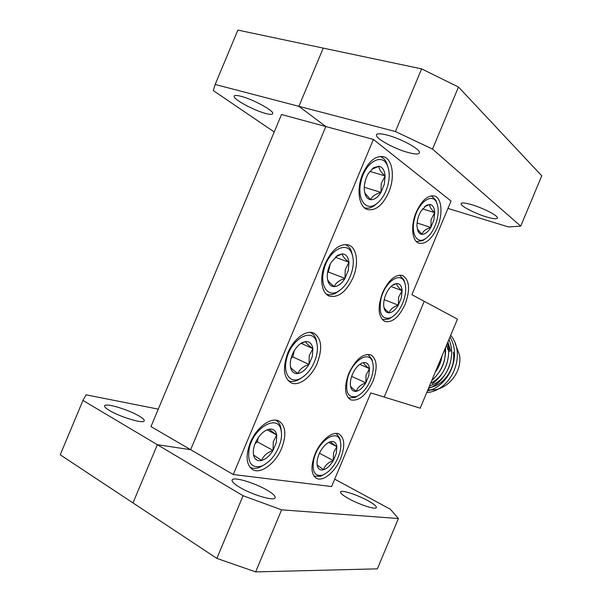 <?xml version="1.0" encoding="UTF-8"?>
<svg xmlns="http://www.w3.org/2000/svg" width="602" height="602" viewBox="0 0 602 602"><rect width="100%" height="100%" fill="white"/><g stroke="black" fill="none" stroke-linecap="round" stroke-linejoin="round"><path stroke-width="0.9" d="M109.572 410.549C105.523 408.103 103.928 406.433 104.801 405.53C106.855 403.092 128.745 409.842 138.964 415.959C143.223 418.465 144.924 420.204 144.059 421.167C142.35 423.673 119.851 416.817 109.572 410.549M265.512 113.424C253.984 110.444 233.809 99.601 234.103 96.425C234.133 95.169 236.443 95.131 241.026 96.305C252.705 99.217 273.383 110.422 272.804 113.402C272.721 114.696 270.29 114.704 265.512 113.424M274.219 131.973L213.319 90.609L215.147 84.461L395.416 131.537L421.626 68.876L237.888 30.1L215.147 84.461M158.281 409.134L86.063 394.814L82.971 400.435L157.348 444.705L190.653 449.702L150.974 426.592L281.518 114.515L325.832 126.54L298.893 106.328L323.244 48.115L298.893 106.328L325.832 126.54L373.413 139.446L233.252 474.519L331.627 486.544L370.794 392.91L420.204 408.179L457.445 319.143L424.237 301.316L384.189 397.049L424.237 301.316L411.881 294.679L451.048 201.045L373.413 139.446M243.065 495.739L281.608 509.834L255.647 571.9L216.855 558.393L243.065 495.739L157.348 444.705L132.989 502.926L157.348 444.705L190.653 449.702L325.832 126.54L190.653 449.702L233.252 474.519M82.971 400.435L60.23 454.796L216.855 558.393M362.705 173.91C356.091 189.088 358.83 207.261 367.559 209.564C375.656 210.986 382.691 205.282 388.674 192.429C395.175 177.582 392.79 159.003 383.557 156.701C375.678 155.391 368.725 161.133 362.705 173.91M325.23 263.503C319.128 277.59 321.363 293.43 329.392 296.124C338.407 297.975 346.278 291.827 353.013 277.68C359.033 263.827 357.069 247.655 348.573 244.961C339.829 243.223 332.041 249.401 325.23 263.503M287.748 353.096C282.451 368.025 283.58 377.936 291.127 382.834C299.028 386.755 311.761 376.822 317.352 362.931C322.74 348.031 321.521 338.083 313.71 333.079C306.125 329.475 293.445 339.001 287.748 353.096M250.274 442.696C245.36 456.113 246.218 465.12 252.832 469.718C261.005 474.436 275.731 463.111 281.691 448.181C286.68 434.749 285.747 425.697 278.877 421.024C271.073 416.659 256.384 427.465 250.274 442.696M315.072 454.006C310.519 466.339 310.993 474.444 316.502 478.327C323.093 482.059 335.306 471.765 340.649 458.468C345.255 446.15 344.728 438.015 339.054 434.065C332.725 430.573 320.535 440.468 315.072 454.006M348.806 373.375C343.93 386.898 344.57 395.717 350.725 399.841C358.792 401.504 366.182 395.348 372.894 381.375C377.83 367.897 377.138 359.048 370.802 354.834C362.953 353.216 355.624 359.394 348.806 373.375M382.533 292.738C377.334 307.547 378.131 317.126 384.919 321.476C392.338 322.875 399.081 317.141 405.146 304.281C410.413 289.554 409.556 279.953 402.587 275.475C395.356 274.136 388.666 279.885 382.533 292.738M416.26 212.107C410.406 225.607 412.001 241.334 419.045 243.231C425.81 244.359 431.927 239.009 437.398 227.18C443.155 213.958 441.838 197.923 434.448 196.004C427.841 194.943 421.784 200.315 416.26 212.107M239.716 487.327C233.546 483.579 231.1 481.006 232.372 479.598C234.87 476.874 255.316 483.18 267.1 490.171C273.534 493.986 276.137 496.65 274.903 498.17C272.714 500.962 251.583 494.52 239.716 487.327M367.875 500.653C357.626 494.987 342.237 489.9 340.649 491.706C339.776 492.835 342.448 495.153 348.663 498.659C358.995 504.446 374.82 509.653 376.235 507.795C377.055 506.583 374.263 504.205 367.875 500.653M387.078 135.059C380.08 133.298 376.528 133.358 376.416 135.254C376.235 138.942 395.078 149.078 408.329 152.554C415.561 154.466 419.285 154.443 419.504 152.494C419.948 148.98 400.526 138.452 387.078 135.059M486.551 216.946C475.317 213.627 460.891 206.253 461.064 203.845C461.252 202.438 464.782 202.716 471.644 204.672C483.015 207.968 497.831 215.576 497.508 217.886C497.214 219.324 493.565 219.008 486.551 216.946M432.514 149.085L520.722 226.126L541.77 175.814L458.476 87.019L432.514 149.085L395.416 131.537M255.647 571.9L377.356 568.852L398.404 518.54L390.367 509.247L334.712 479.162M281.608 509.834L398.404 518.54M447.963 208.435L508.457 226.931L520.722 226.126M421.626 68.876L458.476 87.019M448.054 345.345L449.581 351.387M429.504 385.935C439.099 382.985 445.819 376.062 449.679 365.173M453.283 352.178C456.286 367.95 443.516 386.281 428.812 387.598M427.969 389.614C444.938 392.835 462.727 373.571 459.507 355.029L455.18 343.539M435.69 371.554C439.046 366.874 441.115 361.794 441.898 356.324M439.407 371.803C444.088 364.579 445.939 356.971 444.968 348.972M430.626 383.256C438.941 379.094 444.487 372.006 447.271 361.99M447.835 349.687L446.692 344.856M450.755 351.019L447.865 342.056M441.936 356.233C440.882 361.922 438.662 367.235 435.269 372.171M445.525 347.647C446.172 360.59 441.575 371.584 431.724 380.63M447.519 342.877C451.485 357.287 444.81 375.174 432.266 383.722M448.911 339.551C457.121 357.332 445.894 382.405 428.428 388.508M449.935 337.112C462.193 356.316 448.347 386.89 427.458 390.833M450.687 335.314C467.167 355.06 450.823 391.375 426.758 392.519M387.966 184.867C389.772 177.297 389.577 170.855 387.379 165.535C382.375 152.441 365.316 162.036 361.095 181.127C356.595 198.208 365.369 211.483 375.543 204.507C381.314 200.594 385.453 194.047 387.966 184.867M380.035 156.512L380.035 156.512C382.895 157.393 385.107 159.56 386.672 163.007L388.012 167.168M384.287 184.355L385.107 175.912C384.573 170.298 382.533 167.078 378.982 166.235L373.646 167.672L368.469 173.368C365.316 178.802 363.932 184.453 364.3 190.322L365.391 195.056C366.595 197.847 368.356 199.39 370.681 199.698C374.361 199.879 377.793 197.448 380.976 192.422L384.287 184.355M365.391 195.056L364.91 193.091L370.681 199.698C371.803 196.538 375.227 194.115 380.976 192.422L381.239 183.64L385.107 175.912C380.765 172.074 378.726 168.846 378.982 166.235L371.983 169.215L373.646 167.672M377.04 203.468L373.564 206.2C370.388 208.134 367.378 208.661 364.549 207.788L364.549 207.788M364.511 184.423L365.85 178.967M364.24 187.245L380.976 192.422M369.816 171.382L385.107 175.912M436.894 220.437C438.707 213.228 438.625 207.329 436.638 202.716C432.447 192.392 418.518 201.941 414.575 218.443C410.602 232.816 416.501 244.111 424.734 239.137C430.189 235.751 434.238 229.52 436.894 220.437M431.363 195.808L435.856 200.278L436.932 203.393M433.824 220.159L434.742 212.664C434.456 207.743 432.838 205.004 429.896 204.447L426.382 205.327L420.933 211.249C418.157 216.186 416.84 221.227 416.975 226.382L417.991 231.115C418.932 233.14 420.271 234.216 422.025 234.359C425.087 234.351 428.022 232.041 430.821 227.443L433.824 220.159M417.991 231.115L417.397 229.076L422.025 234.359C422.785 231.341 425.719 229.038 430.821 227.443L431.1 219.534L434.742 212.664C430.964 209.308 429.354 206.561 429.896 204.447L424.696 206.652L426.382 205.327M425.403 238.738L422.672 240.649L416.479 241.635M417.073 223.003L430.821 227.443M422.544 208.864L434.742 212.664M316.434 355.872C317.668 350.68 317.713 346.142 316.569 342.252C312.859 326.803 290.849 338.693 286.507 359.439C282.88 373.744 290.284 383.655 300.029 378.726C307.863 374.452 313.333 366.836 316.434 355.872M310.286 332.417L310.286 332.417C313.093 333.643 315.064 336.074 316.216 339.701L317.051 344.254M312.34 356.361L312.859 348.611C312.017 343.742 309.616 341.387 305.643 341.552L302.362 342.553C299.352 344.111 296.673 346.797 294.318 350.62C291.082 356.279 289.795 361.674 290.465 366.821L290.751 368.123C291.978 372.119 294.378 373.925 297.96 373.549C302.038 372.766 305.733 369.718 309.029 364.406L312.34 356.361M290.465 366.821L290.668 367.28C291.398 368.59 293.829 370.681 297.96 373.549C299.465 369.47 303.152 366.422 309.029 364.406L309.247 355.752L312.859 348.611C308.292 345.322 305.884 342.967 305.643 341.552L300.88 343.599L302.362 342.553M301.557 377.928L297.892 380.11C294.363 381.706 291.195 381.894 288.381 380.667L288.057 380.509M291.052 358.348L292.82 356.926L294.318 350.62M292.82 356.926L309.029 364.406M301.233 343.403L312.859 348.611M372.217 375.038C373.549 369.748 373.616 365.301 372.405 361.712C368.951 349.672 351.463 361.29 347.414 378.997C345.081 392.677 348.265 398.449 356.978 396.304C363.969 392.654 369.049 385.566 372.217 375.038M367.882 354.322L371.893 359.221L372.683 362.592M368.808 375.588L369.493 368.657C368.951 364.338 367.032 362.306 363.751 362.562L361.802 363.149C359.003 364.473 356.444 367.07 354.126 370.945C351.275 376.062 350.04 380.9 350.424 385.468L350.883 387.613C351.907 390.465 353.743 391.691 356.376 391.285C359.77 390.487 362.916 387.68 365.813 382.857L368.808 375.588M350.883 387.613L350.642 386.213C351.312 387.357 353.223 389.05 356.376 391.285C357.453 387.515 360.598 384.708 365.813 382.857L366.046 375.046L369.493 368.657C365.527 365.745 363.616 363.713 363.751 362.562L361.802 363.149M357.603 396.018L354.796 397.561L348.219 397.884M351.651 376.4L365.813 382.857M359.778 364.345L369.493 368.657M352.2 270.366C353.705 264.06 353.645 258.619 352.012 254.029C347.565 239.716 328.09 250.319 323.801 270.283C319.737 285.988 327.902 297.486 337.933 291.534C344.668 287.44 349.423 280.389 352.2 270.366M345.104 244.532L345.104 244.532C347.979 245.601 350.108 247.926 351.485 251.508L352.599 255.903M348.31 270.358L348.979 262.261C348.295 257.024 346.075 254.232 342.312 253.893L337.888 255.173L331.393 261.998C328.195 267.536 326.863 273.067 327.383 278.575L328.037 281.488C329.286 284.897 331.386 286.605 334.321 286.62C338.196 286.319 341.763 283.587 344.999 278.41L348.31 270.358M328.037 281.488L327.781 279.968C328.7 281.759 330.874 283.971 334.321 286.62C335.63 283 339.189 280.269 344.999 278.41L345.239 269.696L348.979 262.261C344.532 258.694 342.305 255.91 342.312 253.893L336.247 256.512L337.888 255.173M339.505 290.585L335.893 293.069C332.507 294.852 329.384 295.221 326.517 294.152L326.517 294.152M327.526 272.631L328.331 272.029L330.265 264.045M328.331 272.029L344.999 278.41M335.231 257.174L348.979 262.261M404.552 297.742C406.117 291.541 406.109 286.394 404.536 282.3C400.654 271.103 385.002 281.593 380.998 298.72C378.477 313.823 381.788 320.144 390.946 317.668C397.132 314.146 401.669 307.502 404.552 297.742M399.577 275.114L403.889 279.847L404.837 283.106M401.316 297.87L402.113 290.661C401.7 286.04 399.939 283.655 396.823 283.504L394.024 284.279C391.661 285.529 389.494 287.801 387.53 291.097C384.716 296.124 383.436 301.068 383.7 305.929L384.422 309.3C385.43 311.738 387.018 312.92 389.201 312.822C392.429 312.415 395.469 309.864 398.321 305.154L401.316 297.87M384.422 309.3L384.008 307.502C384.798 308.961 386.529 310.737 389.201 312.822C390.119 309.428 393.159 306.869 398.321 305.154L398.577 297.29L402.113 290.661C398.246 287.523 396.485 285.137 396.823 283.504L392.481 285.356L394.024 284.279M391.624 317.314L388.832 319.045L382.368 319.707M384.196 299.668L398.321 305.154M391.044 286.499L402.113 290.661M280.667 441.371C281.668 437.142 281.789 433.402 281.029 430.159C278.192 413.694 253.577 427.194 249.213 448.595C247.189 462.863 251.403 468.68 261.87 466.053C270.908 461.606 277.176 453.381 280.667 441.371M275.535 420.143C278.177 421.498 279.938 423.958 280.833 427.54L281.382 432.146M276.363 442.357L276.739 434.96C275.746 430.46 273.157 428.549 268.981 429.211L267.04 429.828C263.36 431.476 260.102 434.621 257.25 439.242C253.976 444.976 252.742 450.228 253.54 455.007L253.555 455.074C254.699 459.544 257.378 461.343 261.599 460.47C265.881 459.206 269.704 455.849 273.06 450.401L276.363 442.357M253.54 455.007L261.599 460.47C263.292 455.932 267.115 452.576 273.06 450.401L273.248 441.808L276.739 434.96L268.981 429.211L267.04 429.828M263.232 465.444L259.597 467.31C256.023 468.687 252.9 468.702 250.221 467.34L249.822 467.122M255.015 443.794L257.302 441.83L258.288 437.624M257.302 441.83L273.06 450.401M267.213 429.911L276.739 434.96M339.882 452.343C341.01 447.85 341.123 444.043 340.228 440.92C337.301 428.112 317.909 441.063 313.838 459.273C311.67 471.599 314.68 476.859 322.86 475.046C330.716 471.253 336.39 463.683 339.882 452.343M336.247 433.425L339.844 438.376L340.461 441.815M336.3 453.298L336.864 446.654C336.194 442.636 334.133 440.957 330.679 441.627L329.693 441.943C326.427 443.328 323.432 446.278 320.731 450.793C317.841 456 316.644 460.741 317.156 465.007L317.382 466.076C318.383 469.304 320.437 470.531 323.552 469.748C327.112 468.559 330.363 465.496 333.312 460.56L336.3 453.298M317.156 465.007L323.552 469.748C324.787 465.609 328.037 462.547 333.312 460.56L333.523 452.809L336.864 446.654C332.808 443.967 330.746 442.289 330.679 441.627L329.693 441.943M323.387 474.843L320.588 476.197L314.071 476.205M319.444 453.253L333.312 460.56M328.647 442.425L336.864 446.654M104.801 405.53L104.552 406.139M234.359 95.823L234.103 96.425M252.351 469.447L252.832 469.718M232.003 480.494L232.372 479.598M340.431 492.225L340.649 491.706M376.416 135.254L376.792 134.359M461.064 203.845L461.282 203.325M387.379 165.535L386.672 163.007M375.543 204.507L373.564 206.2M436.638 202.716L435.856 200.278M424.734 239.137L422.672 240.649M316.569 342.252L316.216 339.701M290.668 367.28L290.751 368.123M300.029 378.726L297.892 380.11M372.405 361.712L371.893 359.221M356.978 396.304L354.796 397.561M352.012 254.029L351.485 251.508M337.933 291.534L335.893 293.069M404.536 282.3L403.889 279.847M390.946 317.668L388.832 319.045M281.029 430.159L280.833 427.54M261.87 466.053L259.597 467.31M340.228 440.92L339.844 438.376M317.277 465.226L317.382 466.076M322.86 475.046L320.588 476.197"/></g></svg>
